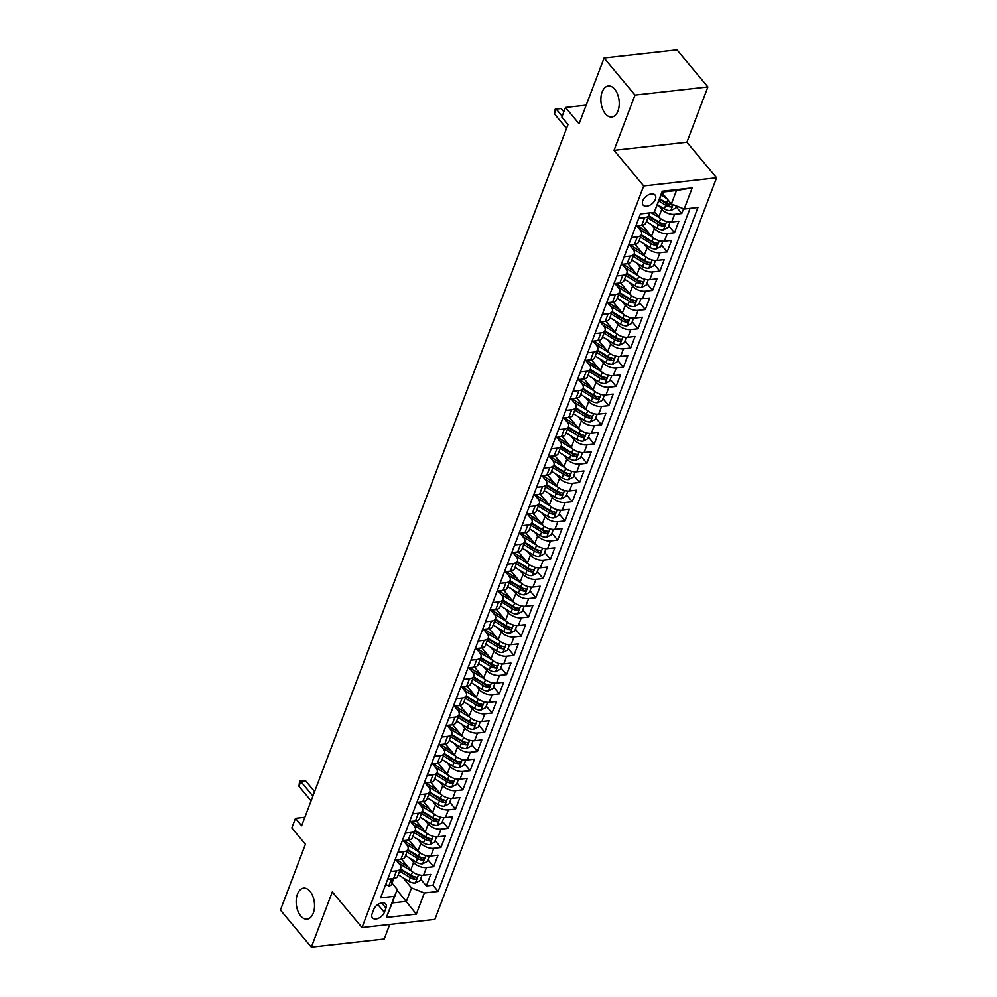 <?xml version="1.0" encoding="UTF-8"?>
<svg xmlns="http://www.w3.org/2000/svg" width="997" height="997" viewBox="0 0 997 997"><rect width="100%" height="100%" fill="white"/><g stroke="black" fill="none" stroke-linecap="round" stroke-linejoin="round"><path stroke-width="1.5" d="M605.391 113.808A15.603 9.085 83.6 0 1 601.004 96.971A15.603 9.085 83.6 0 1 608.332 86.004A15.603 9.085 83.6 0 1 614.725 89.219A15.603 9.085 83.6 0 1 619.112 106.043A15.603 9.085 83.6 0 1 611.784 117.01A15.603 9.085 83.6 0 1 605.391 113.808M300.695 915.919A15.603 9.085 83.6 0 1 296.308 899.082A15.603 9.085 83.6 0 1 303.636 888.115A15.603 9.085 83.6 0 1 310.03 891.33A15.603 9.085 83.6 0 1 314.416 908.167A15.603 9.085 83.6 0 1 307.088 919.134A15.603 9.085 83.6 0 1 300.695 915.919M642.791 200.758A7.802 4.761 140.2 0 0 643.102 205.046A7.802 4.761 140.2 0 0 649.471 205.407A7.802 4.761 140.2 0 0 655.39 199.35A7.802 4.761 140.2 0 0 655.079 195.063A7.802 4.761 140.2 0 0 648.698 194.702A7.802 4.761 140.2 0 0 642.791 200.758M707.882 86.951L676.975 49.85L604.095 57.988L635.002 95.089L614.027 150.323L643.701 185.94L716.581 177.802L686.908 142.185L707.882 86.951L635.002 95.089M643.701 185.94L361.998 927.534L434.879 919.396L716.581 177.802M361.998 927.534L332.313 891.916L311.338 947.15L384.219 939.012L389.752 924.431M311.338 947.15L280.419 910.049L305.418 844.247L291.809 827.921L295.461 818.313L301.642 825.74L568.028 124.488L561.847 117.073L565.486 107.464L579.095 123.79L604.095 57.988M401.604 859.24L410.714 870.157A9.746 5.247 20.8 0 0 423.538 875.216L430.729 874.406L426.342 885.934L420.572 879.005M410.34 858.529L413.63 862.467A9.746 5.247 20.8 0 0 426.454 867.527L433.645 866.729L427.863 859.8M433.645 866.729L438.019 855.202L430.841 855.999A9.746 5.247 20.8 0 1 418.005 850.952L408.907 840.022M416.21 820.805L425.308 831.735A9.746 5.247 20.8 0 0 438.132 836.795L445.323 835.985L440.948 847.512L435.166 840.583M423.501 801.6L432.611 812.518A9.746 5.247 20.8 0 0 445.435 817.577L452.626 816.78L448.239 828.308L442.469 821.366M430.804 782.383L439.901 793.313A9.746 5.247 20.8 0 0 452.725 798.36L459.916 797.563L455.542 809.09L449.759 802.161M438.094 763.179L447.204 774.096A9.746 5.247 20.8 0 0 460.028 779.156L467.219 778.345L462.832 789.873L457.062 782.944M445.397 743.961L454.495 754.879A9.746 5.247 20.8 0 0 467.331 759.938L474.51 759.141L470.135 770.669L464.365 763.727M452.7 724.744L461.798 735.674A9.746 5.247 20.8 0 0 474.622 740.734L481.813 739.924L477.438 751.451L471.656 744.522M459.991 705.54L469.101 716.457A9.746 5.247 20.8 0 0 481.925 721.516L489.116 720.719L484.729 732.247L478.959 725.305M467.294 686.322L476.392 697.252A9.746 5.247 20.8 0 0 489.215 702.299L496.406 701.502L492.032 713.029L486.249 706.1M474.584 667.118L483.695 678.035A9.746 5.247 20.8 0 0 496.518 683.095L503.709 682.284L499.323 693.812L493.552 686.883M481.887 647.9L490.985 658.818A9.746 5.247 20.8 0 0 503.821 663.877L511 663.08L506.626 674.608L500.855 667.666M489.191 628.683L498.288 639.613A9.746 5.247 20.8 0 0 511.112 644.673L518.303 643.863L513.929 655.39L508.146 648.461M496.481 609.479L505.591 620.396A9.746 5.247 20.8 0 0 518.415 625.455L525.606 624.658L521.219 636.186L515.449 629.244M503.784 590.261L512.882 601.191A9.746 5.247 20.8 0 0 525.706 606.238L532.897 605.441L528.522 616.969L522.74 610.039M511.087 571.044L520.185 581.974A9.746 5.247 20.8 0 0 533.009 587.034L540.2 586.224L535.813 597.751L530.043 590.822M518.378 551.84L527.475 562.757A9.746 5.247 20.8 0 0 540.312 567.816L547.49 567.019L543.116 578.547L537.346 571.605M525.681 532.622L534.778 543.552A9.746 5.247 20.8 0 0 547.602 548.599L554.793 547.802L550.419 559.329L544.636 552.4M532.971 513.418L542.081 524.335A9.746 5.247 20.8 0 0 554.905 529.395L562.096 528.584L557.709 540.112L551.939 533.183M540.274 494.2L549.372 505.118A9.746 5.247 20.8 0 0 562.196 510.177L569.387 509.38L565.012 520.908L559.23 513.978M547.577 474.983L556.675 485.913A9.746 5.247 20.8 0 0 569.499 490.973L576.69 490.163L572.315 501.69L566.533 494.761M554.868 455.779L563.966 466.696A9.746 5.247 20.8 0 0 576.802 471.755L583.98 470.958L579.606 482.486L573.836 475.544M562.171 436.561L571.269 447.491A9.746 5.247 20.8 0 0 584.092 452.538L591.283 451.741L586.909 463.269L581.126 456.339M569.461 417.357L578.572 428.274A9.746 5.247 20.8 0 0 591.395 433.334L598.586 432.524L594.2 444.051L588.429 437.122M576.764 398.139L585.862 409.057A9.746 5.247 20.8 0 0 598.686 414.116L605.877 413.319L601.503 424.847L595.72 417.905M584.068 378.922L593.165 389.852A9.746 5.247 20.8 0 0 605.989 394.912L613.18 394.102L608.806 405.629L603.023 398.7M591.358 359.718L600.456 370.635A9.746 5.247 20.8 0 0 613.292 375.695L620.47 374.897L616.096 386.425L610.326 379.483M598.661 340.5L607.759 351.43A9.746 5.247 20.8 0 0 620.583 356.477L627.774 355.68L623.399 367.208L617.617 360.278M605.952 321.296L615.062 332.213A9.746 5.247 20.8 0 0 627.886 337.273L635.077 336.463L630.69 347.99L624.92 341.061M613.255 302.079L622.352 312.996A9.746 5.247 20.8 0 0 635.176 318.055L642.367 317.258L637.993 328.786L632.21 321.844M620.558 282.861L629.655 293.791A9.746 5.247 20.8 0 0 642.479 298.851L649.67 298.041L645.296 309.569L639.513 302.639M627.848 263.657L636.946 274.574A9.746 5.247 20.8 0 0 649.782 279.634L656.973 278.836L652.586 290.364L646.816 283.422M635.151 244.439L644.249 255.369A9.746 5.247 20.8 0 0 657.073 260.416L664.264 259.619L659.889 271.147L654.107 264.217M642.442 225.222L651.552 236.152A9.746 5.247 20.8 0 0 664.376 241.212L671.567 240.402L667.18 251.929L661.41 245M654.493 211.725L658.843 216.935A9.746 5.247 20.8 0 0 671.666 221.995L678.857 221.197L674.483 232.725L668.7 225.783M631.462 237.523L637.357 236.862A9.746 5.247 -159.2 0 0 641.52 234.395A9.746 5.247 -159.2 0 0 640.286 230.045L636.821 225.883M624.159 256.74L630.054 256.079A9.746 5.247 -159.2 0 0 634.217 253.599A9.746 5.247 -159.2 0 0 632.983 249.262L629.518 245.1M616.869 275.945L622.751 275.284A9.746 5.247 -159.2 0 0 626.926 272.817A9.746 5.247 -159.2 0 0 625.692 268.48L622.215 264.305M609.566 295.162L615.461 294.501A9.746 5.247 -159.2 0 0 619.623 292.021A9.746 5.247 -159.2 0 0 618.389 287.684L614.925 283.522M602.263 314.367L608.158 313.719A9.746 5.247 -159.2 0 0 612.332 311.238A9.746 5.247 -159.2 0 0 611.099 306.902L607.622 302.739M594.972 333.584L600.867 332.923A9.746 5.247 -159.2 0 0 605.029 330.456A9.746 5.247 -159.2 0 0 603.796 326.106L600.331 321.944M587.669 352.801L593.564 352.14A9.746 5.247 -159.2 0 0 597.726 349.66A9.746 5.247 -159.2 0 0 596.493 345.323L593.028 341.161M580.379 372.006L586.261 371.345A9.746 5.247 -159.2 0 0 590.436 368.878A9.746 5.247 -159.2 0 0 589.202 364.541L585.725 360.366M573.076 391.223L578.97 390.562A9.746 5.247 -159.2 0 0 583.133 388.095A9.746 5.247 -159.2 0 0 581.899 383.745L578.434 379.583M565.773 410.428L571.667 409.779A9.746 5.247 -159.2 0 0 575.842 407.299A9.746 5.247 -159.2 0 0 574.608 402.962L571.131 398.8M558.482 429.645L564.377 428.984A9.746 5.247 -159.2 0 0 568.539 426.517A9.746 5.247 -159.2 0 0 567.305 422.167L563.841 418.005M551.179 448.862L557.074 448.201A9.746 5.247 -159.2 0 0 561.236 445.721A9.746 5.247 -159.2 0 0 560.002 441.384L556.538 437.222M543.888 468.067L549.771 467.406A9.746 5.247 -159.2 0 0 553.946 464.938A9.746 5.247 -159.2 0 0 552.712 460.602L549.235 456.439M536.585 487.284L542.48 486.623A9.746 5.247 -159.2 0 0 546.643 484.156A9.746 5.247 -159.2 0 0 545.409 479.806L541.944 475.644M529.282 506.488L535.177 505.84A9.746 5.247 -159.2 0 0 539.352 503.36A9.746 5.247 -159.2 0 0 538.106 499.023L534.641 494.861M521.992 525.706L527.887 525.045A9.746 5.247 -159.2 0 0 532.049 522.578A9.746 5.247 -159.2 0 0 530.815 518.228L527.351 514.066M514.689 544.923L520.584 544.262A9.746 5.247 -159.2 0 0 524.746 541.782A9.746 5.247 -159.2 0 0 523.512 537.445L520.048 533.283M507.398 564.128L513.281 563.479A9.746 5.247 -159.2 0 0 517.455 560.999A9.746 5.247 -159.2 0 0 516.222 556.662L512.745 552.5M500.095 583.345L505.99 582.684A9.746 5.247 -159.2 0 0 510.152 580.217A9.746 5.247 -159.2 0 0 508.919 575.867L505.454 571.705M492.792 602.562L498.687 601.901A9.746 5.247 -159.2 0 0 502.862 599.421A9.746 5.247 -159.2 0 0 501.616 595.084L498.151 590.922M485.502 621.767L491.396 621.106A9.746 5.247 -159.2 0 0 495.559 618.639A9.746 5.247 -159.2 0 0 494.325 614.302L490.848 610.127M478.199 640.984L484.093 640.323A9.746 5.247 -159.2 0 0 488.256 637.843A9.746 5.247 -159.2 0 0 487.022 633.506L483.557 629.344M470.908 660.188L476.79 659.54A9.746 5.247 -159.2 0 0 480.965 657.06A9.746 5.247 -159.2 0 0 479.731 652.723L476.254 648.561M463.605 679.406L469.5 678.745A9.746 5.247 -159.2 0 0 473.662 676.278A9.746 5.247 -159.2 0 0 472.428 671.928L468.964 667.766M456.302 698.623L462.197 697.962A9.746 5.247 -159.2 0 0 466.372 695.482A9.746 5.247 -159.2 0 0 465.125 691.145L461.661 686.983M449.011 717.828L454.906 717.167A9.746 5.247 -159.2 0 0 459.069 714.699A9.746 5.247 -159.2 0 0 457.835 710.363L454.358 706.188M441.708 737.045L447.603 736.384A9.746 5.247 -159.2 0 0 451.766 733.917A9.746 5.247 -159.2 0 0 450.532 729.567L447.067 725.405M434.418 756.249L440.3 755.601A9.746 5.247 -159.2 0 0 444.475 753.121A9.746 5.247 -159.2 0 0 443.241 748.784L439.764 744.622M427.115 775.467L433.01 774.806A9.746 5.247 -159.2 0 0 437.172 772.339A9.746 5.247 -159.2 0 0 435.938 767.989L432.474 763.827M419.812 794.684L425.707 794.023A9.746 5.247 -159.2 0 0 429.881 791.543A9.746 5.247 -159.2 0 0 428.635 787.206L425.171 783.044M412.521 813.888L418.416 813.228A9.746 5.247 -159.2 0 0 422.578 810.76A9.746 5.247 -159.2 0 0 421.345 806.423L417.868 802.261M405.218 833.106L411.113 832.445A9.746 5.247 -159.2 0 0 415.275 829.978A9.746 5.247 -159.2 0 0 414.042 825.628L410.577 821.466M397.928 852.31L403.81 851.662A9.746 5.247 -159.2 0 0 407.985 849.182A9.746 5.247 -159.2 0 0 406.751 844.845L403.274 840.683M384.368 912.342L385.964 908.117A7.552 4.611 140.2 0 0 385.665 903.955A7.552 4.611 140.2 0 0 379.483 903.606A7.552 4.611 140.2 0 0 373.75 909.476L372.155 913.701A7.552 4.611 140.2 0 0 372.454 917.863A7.552 4.611 140.2 0 0 378.636 918.2A7.552 4.611 140.2 0 0 384.368 912.342L377.863 904.541M662.008 192.77L671.342 203.961L676.452 190.514L662.27 192.097L654.219 212.361L640.435 213.894L380.617 897.861L394.413 896.315L397.342 889.498L392.008 883.105M654.219 212.361L662.245 191.225L692.192 187.885L684.166 209.021L697.95 207.476L438.144 891.443L424.348 892.976L416.322 914.112L386.387 917.452L394.413 896.315M658.481 205.307L661.771 209.258L658.843 216.935M651.178 224.524L654.468 228.463L651.552 236.152M643.875 243.729L647.165 247.68L644.249 255.369M636.585 262.946L639.875 266.897L636.946 274.574M629.281 282.151L632.572 286.102L629.655 293.791M621.991 301.368L625.281 305.319L622.352 312.996M614.688 320.585L617.978 324.524L615.062 332.213M607.385 339.79L610.675 343.741L607.759 351.43M600.094 359.007L603.384 362.958L600.456 370.635M592.791 378.212L596.081 382.163L593.165 389.852M585.501 397.429L588.791 401.38L585.862 409.057M578.198 416.646L581.488 420.584L578.572 428.274M570.895 435.851L574.185 439.802L571.269 447.491M563.604 455.068L566.894 459.019L563.966 466.696M556.301 474.273L559.591 478.224L556.675 485.913M549.011 493.49L552.288 497.441L549.372 505.118M541.707 512.707L544.998 516.645L542.081 524.335M534.404 531.912L537.695 535.863L534.778 543.552M527.114 551.129L530.404 555.08L527.475 562.757M519.811 570.346L523.101 574.284L520.185 581.974M512.52 589.551L515.798 593.502L512.882 601.191M505.217 608.768L508.507 612.719L505.591 620.396M497.914 627.973L501.204 631.924L498.288 639.613M490.624 647.19L493.914 651.141L490.985 658.818M483.321 666.407L486.611 670.345L483.695 678.035M476.03 685.612L479.308 689.563L476.392 697.252M468.727 704.829L472.017 708.78L469.101 716.457M461.424 724.034L464.714 727.984L461.798 735.674M454.134 743.251L457.424 747.202L454.495 754.879M446.83 762.468L450.121 766.406L447.204 774.096M439.527 781.673L442.818 785.624L439.901 793.313M432.237 800.89L435.527 804.841L432.611 812.518M424.934 820.095L428.224 824.045L425.308 831.735M417.643 839.312L420.933 843.263L418.005 850.952M390.625 871.528L396.519 870.867A9.746 5.247 20.8 0 0 400.682 868.399A9.746 5.247 20.8 0 0 399.448 864.05L395.983 859.888M426.342 885.934L432.947 885.199L690.061 208.361M661.771 209.258A9.746 5.247 -159.2 0 0 674.595 214.305L681.786 213.508L683.581 208.784M674.483 232.725L667.292 233.522A9.746 5.247 -159.2 0 1 654.468 228.463M667.18 251.929L659.989 252.74A9.746 5.247 -159.2 0 1 647.165 247.68M659.889 271.147L652.699 271.944A9.746 5.247 -159.2 0 1 639.875 266.897M652.586 290.364L645.395 291.161A9.746 5.247 -159.2 0 1 632.572 286.102M645.296 309.569L638.105 310.366A9.746 5.247 -159.2 0 1 625.281 305.319M637.993 328.786L630.802 329.583A9.746 5.247 -159.2 0 1 617.978 324.524M630.69 347.99L623.499 348.8A9.746 5.247 -159.2 0 1 610.675 343.741M623.399 367.208L616.208 368.005A9.746 5.247 -159.2 0 1 603.384 362.958M616.096 386.425L608.905 387.222A9.746 5.247 -159.2 0 1 596.081 382.163M608.806 405.629L601.615 406.44A9.746 5.247 -159.2 0 1 588.791 401.38M601.503 424.847L594.312 425.644A9.746 5.247 -159.2 0 1 581.488 420.584M594.2 444.051L587.009 444.861A9.746 5.247 -159.2 0 1 574.185 439.802M586.909 463.269L579.718 464.066A9.746 5.247 -159.2 0 1 566.894 459.019M579.606 482.486L572.415 483.283A9.746 5.247 -159.2 0 1 559.591 478.224M572.315 501.69L565.125 502.5A9.746 5.247 -159.2 0 1 552.288 497.441M565.012 520.908L557.822 521.705A9.746 5.247 -159.2 0 1 544.998 516.645M557.709 540.112L550.518 540.922A9.746 5.247 -159.2 0 1 537.695 535.863M550.419 559.329L543.228 560.127A9.746 5.247 -159.2 0 1 530.404 555.08M543.116 578.547L535.925 579.344A9.746 5.247 -159.2 0 1 523.101 574.284M535.813 597.751L528.634 598.561A9.746 5.247 -159.2 0 1 515.798 593.502M528.522 616.969L521.331 617.766A9.746 5.247 -159.2 0 1 508.507 612.719M521.219 636.186L514.028 636.983A9.746 5.247 -159.2 0 1 501.204 631.924M513.929 655.39L506.738 656.2A9.746 5.247 -159.2 0 1 493.914 651.141M506.626 674.608L499.435 675.405A9.746 5.247 -159.2 0 1 486.611 670.345M499.323 693.812L492.144 694.622A9.746 5.247 -159.2 0 1 479.308 689.563M492.032 713.029L484.841 713.827A9.746 5.247 -159.2 0 1 472.017 708.78M484.729 732.247L477.538 733.044A9.746 5.247 -159.2 0 1 464.714 727.984M477.438 751.451L470.248 752.261A9.746 5.247 -159.2 0 1 457.424 747.202M470.135 770.669L462.944 771.466A9.746 5.247 -159.2 0 1 450.121 766.406M462.832 789.873L455.654 790.683A9.746 5.247 -159.2 0 1 442.818 785.624M455.542 809.09L448.351 809.888A9.746 5.247 -159.2 0 1 435.527 804.841M448.239 828.308L441.048 829.105A9.746 5.247 -159.2 0 1 428.224 824.045M440.948 847.512L433.757 848.322A9.746 5.247 -159.2 0 1 420.933 843.263M387.708 879.217L393.591 878.556A9.746 5.247 20.8 0 0 397.766 876.076L400.682 868.399M394.999 860L400.894 859.339A9.746 5.247 20.8 0 0 405.069 856.872L407.985 849.182M402.302 840.795L408.197 840.135A9.746 5.247 20.8 0 0 412.359 837.654L415.275 829.978M409.593 821.578L415.487 820.917A9.746 5.247 20.8 0 0 419.662 818.45L422.578 810.76M416.896 802.361L422.79 801.713A9.746 5.247 20.8 0 0 426.953 799.233L429.881 791.543M424.199 783.156L430.081 782.495A9.746 5.247 20.8 0 0 434.256 780.015L437.172 772.339M431.489 763.939L437.384 763.278A9.746 5.247 20.8 0 0 441.559 760.811L444.475 753.121M438.792 744.722L444.687 744.074A9.746 5.247 20.8 0 0 448.849 741.594L451.766 733.917M446.083 725.517L451.977 724.856A9.746 5.247 20.8 0 0 456.152 722.389L459.069 714.699M453.386 706.3L459.281 705.639A9.746 5.247 20.8 0 0 463.443 703.172L466.372 695.482M460.689 687.095L466.584 686.434A9.746 5.247 20.8 0 0 470.746 683.954L473.662 676.278M467.979 667.878L473.874 667.217A9.746 5.247 20.8 0 0 478.049 664.75L480.965 657.06M475.282 648.661L481.177 648.013A9.746 5.247 20.8 0 0 485.34 645.533L488.256 637.843M482.585 629.456L488.468 628.795A9.746 5.247 20.8 0 0 492.643 626.328L495.559 618.639M489.876 610.239L495.771 609.578A9.746 5.247 20.8 0 0 499.933 607.111L502.862 599.421M497.179 591.034L503.074 590.374A9.746 5.247 20.8 0 0 507.236 587.894L510.152 580.217M504.47 571.817L510.364 571.156A9.746 5.247 20.8 0 0 514.539 568.689L517.455 560.999M511.773 552.6L517.667 551.952A9.746 5.247 20.8 0 0 521.83 549.472L524.746 541.782M519.076 533.395L524.958 532.734A9.746 5.247 20.8 0 0 529.133 530.254L532.049 522.578M526.366 514.178L532.261 513.517A9.746 5.247 20.8 0 0 536.423 511.05L539.352 503.36M533.669 494.961L539.564 494.313A9.746 5.247 20.8 0 0 543.726 491.833L546.643 484.156M540.96 475.756L546.855 475.095A9.746 5.247 20.8 0 0 551.029 472.628L553.946 464.938M548.263 456.539L554.158 455.891A9.746 5.247 20.8 0 0 558.32 453.411L561.236 445.721M555.566 437.334L561.448 436.674A9.746 5.247 20.8 0 0 565.623 434.193L568.539 426.517M562.856 418.117L568.751 417.456A9.746 5.247 20.8 0 0 572.914 414.989L575.842 407.299M570.159 398.9L576.054 398.252A9.746 5.247 20.8 0 0 580.217 395.772L583.133 388.095M577.45 379.695L583.345 379.034A9.746 5.247 20.8 0 0 587.52 376.567L590.436 368.878M584.753 360.478L590.648 359.817A9.746 5.247 20.8 0 0 594.81 357.35L597.726 349.66M592.056 341.273L597.938 340.613A9.746 5.247 20.8 0 0 602.113 338.133L605.029 330.456M599.347 322.056L605.241 321.395A9.746 5.247 20.8 0 0 609.404 318.928L612.332 311.238M606.65 302.839L612.544 302.191A9.746 5.247 20.8 0 0 616.707 299.711L619.623 292.021M613.94 283.634L619.835 282.974A9.746 5.247 20.8 0 0 624.01 280.506L626.926 272.817M621.243 264.417L627.138 263.756A9.746 5.247 20.8 0 0 631.3 261.289L634.217 253.599M628.546 245.212L634.428 244.552A9.746 5.247 20.8 0 0 638.603 242.072L641.52 234.395M635.837 225.995L641.732 225.334A9.746 5.247 20.8 0 0 645.894 222.867L648.823 215.178A9.746 5.247 -159.2 0 1 644.648 217.658L638.753 218.306M397.342 889.498L392.232 902.946L406.415 901.363L411.524 887.916L424.348 892.976M397.093 890.171L416.322 914.112M403.037 877.734L411.524 887.916M586.174 105.159L565.486 107.464M304.858 817.266L295.461 818.313M432.947 885.199L438.144 891.443M681.786 213.508L676.003 206.578M684.166 209.021L671.342 203.961M648.81 212.959A9.746 5.247 -159.2 0 1 648.823 215.178M392.232 902.946L386.387 917.452M662.245 191.225L662.27 192.097M692.192 187.885L676.452 190.514M614.027 150.323L686.908 142.185M385.702 884.489L388.88 885.959A6.456 3.477 20.8 0 0 391.547 884.327L392.93 880.675A6.456 3.477 20.8 0 0 393.03 879.628L392.992 879.366M314.603 791.618L305.718 780.963L300.795 781.511L312.921 796.055M298.975 786.309L299.387 782.782L300.122 780.863L300.795 781.511L298.975 786.309L311.089 800.865M393.74 878.544A6.456 3.477 -159.2 0 1 392.469 879.653L391.597 881.959A6.456 3.477 20.8 0 0 392.93 880.675M391.023 881.884L390.961 881.198M300.122 780.863L305.718 780.963M407.91 866.792L400.981 862.517A15.478 8.325 -159.2 0 1 397.342 859.738M411.823 871.303L399.411 863.639A18.644 10.032 -159.2 0 1 398.75 863.228M421.993 875.279L419.949 880.65L415.275 883.006A6.456 3.477 -159.2 0 1 408.907 881.36L398.252 874.78M399.647 871.141L410.29 877.709A6.456 3.477 20.8 0 0 415.039 879.342C417.045 878.644 417.332 877.883 415.911 877.036A6.456 3.477 -159.2 0 1 411.163 875.403L400.52 868.836M415.039 879.342L413.257 877.21A3.29 1.77 -159.2 0 1 411.861 876.587L400.283 869.446M416.709 877.397L415.911 877.036M415.201 847.587L408.272 843.312A15.478 8.325 -159.2 0 1 404.632 840.533M419.126 852.086L406.714 844.434A18.644 10.032 -159.2 0 1 406.053 844.01M429.283 856.062L427.239 861.433L422.578 863.801A6.456 3.477 -159.2 0 1 416.21 862.143L405.555 855.576M406.938 851.924L417.593 858.492A6.456 3.477 20.8 0 0 422.329 860.124C424.348 859.439 424.635 858.666 423.202 857.819A6.456 3.477 -159.2 0 1 418.466 856.186L407.823 849.618M422.329 860.124L420.547 857.993A3.29 1.77 -159.2 0 1 419.151 857.37L407.586 850.229M424.012 858.18L423.202 857.819M422.504 828.37L415.575 824.095A15.478 8.325 -159.2 0 1 411.935 821.316M426.429 832.881L414.004 825.217A18.644 10.032 -159.2 0 1 413.356 824.806M436.586 836.844L434.542 842.228L429.869 844.584A6.456 3.477 -159.2 0 1 423.501 842.926L412.858 836.358M414.241 832.707L424.884 839.275A6.456 3.477 20.8 0 0 429.632 840.92C431.639 840.222 431.938 839.462 430.505 838.614A6.456 3.477 -159.2 0 1 425.769 836.969L415.113 830.401M429.632 840.92L427.85 838.789A3.29 1.77 -159.2 0 1 426.454 838.153L414.877 831.024M431.302 838.963L430.505 838.614M429.807 809.153L422.865 804.878A15.478 8.325 -159.2 0 1 419.238 802.099M433.72 813.664L421.307 806A18.644 10.032 -159.2 0 1 420.647 805.588M443.877 817.64L441.845 823.011L437.172 825.379A6.456 3.477 -159.2 0 1 430.804 823.721L420.148 817.154M421.544 813.502L432.187 820.07A6.456 3.477 20.8 0 0 436.923 821.702C438.942 821.017 439.228 820.244 437.808 819.397A6.456 3.477 -159.2 0 1 433.059 817.764L422.416 811.197M436.923 821.702L435.153 819.571A3.29 1.77 -159.2 0 1 433.757 818.948L422.18 811.807M438.605 819.758L437.808 819.397M437.097 789.948L430.168 785.673A15.478 8.325 -159.2 0 1 426.529 782.894M441.023 794.447L428.598 786.795A18.644 10.032 -159.2 0 1 427.95 786.371M451.18 798.423L449.136 803.806L444.463 806.162A6.456 3.477 -159.2 0 1 438.094 804.504L427.451 797.936M428.835 794.285L439.49 800.853A6.456 3.477 20.8 0 0 444.226 802.498C446.232 801.8 446.531 801.027 445.098 800.192A6.456 3.477 -159.2 0 1 440.362 798.547L429.707 791.979M444.226 802.498L442.444 800.354A3.29 1.77 -159.2 0 1 441.048 799.731L429.483 792.59M445.908 800.541L445.098 800.192M444.4 770.731L437.471 766.456A15.478 8.325 -159.2 0 1 433.832 763.677M448.314 775.242L435.901 767.578A18.644 10.032 -159.2 0 1 435.24 767.167M458.483 779.218L456.439 784.589L451.766 786.945A6.456 3.477 -159.2 0 1 445.397 785.287L434.742 778.719M436.138 775.068L446.781 781.648A6.456 3.477 20.8 0 0 451.529 783.281C453.535 782.583 453.822 781.822 452.401 780.975A6.456 3.477 -159.2 0 1 447.665 779.342L437.01 772.775M451.529 783.281L449.747 781.149A3.29 1.77 -159.2 0 1 448.351 780.526L436.773 773.385M453.199 781.336L452.401 780.975M451.703 751.526L444.762 747.239A15.478 8.325 -159.2 0 1 441.123 744.472M455.617 756.025L443.204 748.361A18.644 10.032 -159.2 0 1 442.543 747.949M465.773 760.001L463.73 765.372L459.069 767.74A6.456 3.477 -159.2 0 1 452.7 766.082L442.045 759.515M443.428 755.863L454.084 762.431A6.456 3.477 20.8 0 0 458.819 764.063C460.838 763.378 461.125 762.605 459.692 761.758A6.456 3.477 -159.2 0 1 454.956 760.125L444.313 753.558M458.819 764.063L457.037 761.932A3.29 1.77 -159.2 0 1 455.641 761.309L444.076 754.168M460.502 762.119L459.692 761.758M458.994 732.309L452.065 728.034A15.478 8.325 -159.2 0 1 448.426 725.255M462.92 736.808L450.494 729.156A18.644 10.032 -159.2 0 1 449.846 728.745M473.077 740.783L471.033 746.167L466.359 748.523A6.456 3.477 -159.2 0 1 459.991 746.865L449.348 740.297M450.731 736.646L461.374 743.214A6.456 3.477 20.8 0 0 466.122 744.859C468.129 744.161 468.428 743.388 466.995 742.553A6.456 3.477 -159.2 0 1 462.259 740.908L451.604 734.34M466.122 744.859L464.34 742.715A3.29 1.77 -159.2 0 1 462.944 742.092L451.379 734.963M467.792 742.902L466.995 742.553M466.297 713.092L459.368 708.817A15.478 8.325 -159.2 0 1 455.729 706.038M470.21 717.603L457.797 709.939A18.644 10.032 -159.2 0 1 457.137 709.528M480.367 721.579L478.336 726.95L473.662 729.318A6.456 3.477 -159.2 0 1 467.294 727.66L456.638 721.093M458.034 717.441L468.677 724.009A6.456 3.477 20.8 0 0 473.413 725.642C475.432 724.956 475.719 724.183 474.298 723.336A6.456 3.477 -159.2 0 1 469.55 721.703L458.907 715.136M473.413 725.642L471.643 723.51A3.29 1.77 -159.2 0 1 470.248 722.887L458.67 715.746M475.095 723.697L474.298 723.336M473.587 693.887L466.658 689.612A15.478 8.325 -159.2 0 1 463.019 686.833M477.513 698.386L465.088 690.734A18.644 10.032 -159.2 0 1 464.44 690.31M487.67 702.362L485.626 707.745L480.965 710.101A6.456 3.477 -159.2 0 1 474.584 708.443L463.941 701.876M465.325 698.224L475.98 704.792A6.456 3.477 20.8 0 0 480.716 706.437C482.722 705.739 483.022 704.966 481.588 704.131A6.456 3.477 -159.2 0 1 476.853 702.486L466.197 695.918M480.716 706.437L478.934 704.293A3.29 1.77 -159.2 0 1 477.538 703.67L465.973 696.529M482.398 704.48L481.588 704.131M480.89 674.67L473.961 670.395A15.478 8.325 -159.2 0 1 470.322 667.616M484.804 679.181L472.391 671.517A18.644 10.032 -159.2 0 1 471.743 671.106M494.973 683.157L492.929 688.528L488.256 690.884A6.456 3.477 -159.2 0 1 481.887 689.226L471.232 682.658M472.628 679.007L483.271 685.587A6.456 3.477 20.8 0 0 488.019 687.22C490.026 686.522 490.312 685.762 488.891 684.914A6.456 3.477 -159.2 0 1 484.156 683.281L473.5 676.701M488.019 687.22L486.237 685.089A3.29 1.77 -159.2 0 1 484.841 684.453L473.263 677.324M489.689 685.275L488.891 684.914M488.194 655.453L481.252 651.178A15.478 8.325 -159.2 0 1 477.613 648.399M492.107 659.964L479.694 652.3A18.644 10.032 -159.2 0 1 479.034 651.888M502.264 663.94L500.22 669.311L495.559 671.679A6.456 3.477 -159.2 0 1 489.191 670.021L478.535 663.454M479.918 659.802L490.574 666.37A6.456 3.477 20.8 0 0 495.31 668.002C497.329 667.317 497.615 666.544 496.182 665.697A6.456 3.477 -159.2 0 1 491.446 664.064L480.803 657.497M495.31 668.002L493.527 665.871A3.29 1.77 -159.2 0 1 492.144 665.248L480.566 658.107M496.992 666.058L496.182 665.697M495.484 636.248L488.555 631.973A15.478 8.325 -159.2 0 1 484.916 629.194M499.41 640.747L486.985 633.095A18.644 10.032 -159.2 0 1 486.337 632.671M509.567 644.723L507.523 650.106L502.849 652.462A6.456 3.477 -159.2 0 1 496.481 650.804L485.838 644.236M487.221 640.585L497.864 647.153A6.456 3.477 20.8 0 0 502.613 648.798C504.619 648.1 504.918 647.327 503.485 646.492A6.456 3.477 -159.2 0 1 498.749 644.847L488.094 638.279M502.613 648.798L500.83 646.654A3.29 1.77 -159.2 0 1 499.435 646.031L487.869 638.903M504.283 646.841L503.485 646.492M502.787 617.031L495.858 612.756A15.478 8.325 -159.2 0 1 492.219 609.977M506.7 621.542L494.288 613.878A18.644 10.032 -159.2 0 1 493.627 613.467M516.857 625.518L514.826 630.889L510.152 633.245A6.456 3.477 -159.2 0 1 503.784 631.6L493.129 625.032M494.524 621.38L505.167 627.948A6.456 3.477 20.8 0 0 509.903 629.581C511.922 628.883 512.209 628.122 510.788 627.275A6.456 3.477 -159.2 0 1 506.04 625.642L495.397 619.075M509.903 629.581L508.134 627.449A3.29 1.77 -159.2 0 1 506.738 626.826L495.16 619.685M511.586 627.636L510.788 627.275M510.078 597.826L503.149 593.551A15.478 8.325 -159.2 0 1 499.509 590.772M514.003 602.325L501.578 594.673A18.644 10.032 -159.2 0 1 500.93 594.249M524.16 606.301L522.116 611.672L517.455 614.04A6.456 3.477 -159.2 0 1 511.075 612.382L500.432 605.815M501.815 602.163L512.47 608.731A6.456 3.477 20.8 0 0 517.206 610.376C519.213 609.678 519.512 608.905 518.079 608.07A6.456 3.477 -159.2 0 1 513.343 606.425L502.687 599.858M517.206 610.376L515.424 608.232A3.29 1.77 -159.2 0 1 514.028 607.609L502.463 600.468M518.889 608.419L518.079 608.07M517.381 578.609L510.452 574.334A15.478 8.325 -159.2 0 1 506.812 571.555M521.306 583.12L508.881 575.456A18.644 10.032 -159.2 0 1 508.233 575.045M531.463 587.096L529.419 592.467L524.746 594.823A6.456 3.477 -159.2 0 1 518.378 593.165L507.735 586.597M509.118 582.946L519.761 589.514A6.456 3.477 20.8 0 0 524.509 591.159C526.516 590.461 526.802 589.701 525.382 588.853A6.456 3.477 -159.2 0 1 520.646 587.208L509.99 580.64M524.509 591.159L522.727 589.028A3.29 1.77 -159.2 0 1 521.331 588.392L509.754 581.263M526.179 589.215L525.382 588.853M524.684 559.392L517.742 555.117A15.478 8.325 -159.2 0 1 514.103 552.338M528.597 563.903L516.184 556.239A18.644 10.032 -159.2 0 1 515.524 555.827M538.754 567.879L536.71 573.25L532.049 575.618A6.456 3.477 -159.2 0 1 525.681 573.96L515.025 567.393M516.409 563.741L527.064 570.309A6.456 3.477 20.8 0 0 531.8 571.942C533.819 571.256 534.105 570.483 532.685 569.636A6.456 3.477 -159.2 0 1 527.936 568.003L517.293 561.436M531.8 571.942L530.018 569.81A3.29 1.77 -159.2 0 1 528.634 569.187L517.057 562.046M533.482 569.997L532.685 569.636M531.974 540.187L525.045 535.912A15.478 8.325 -159.2 0 1 521.406 533.133M535.9 544.686L523.475 537.034A18.644 10.032 -159.2 0 1 522.827 536.61M546.057 548.662L544.013 554.045L539.34 556.401A6.456 3.477 -159.2 0 1 532.971 554.743L522.328 548.176M523.712 544.524L534.355 551.092A6.456 3.477 20.8 0 0 539.103 552.737C541.109 552.039 541.408 551.266 539.975 550.431A6.456 3.477 -159.2 0 1 535.239 548.786L524.584 542.218M539.103 552.737L537.321 550.593A3.29 1.77 -159.2 0 1 535.925 549.97L524.36 542.829M540.773 550.78L539.975 550.431M539.277 520.97L532.348 516.695A15.478 8.325 -159.2 0 1 528.709 513.916M543.191 525.481L530.778 517.817A18.644 10.032 -159.2 0 1 530.117 517.406M553.36 529.457L551.316 534.828L546.643 537.184A6.456 3.477 -159.2 0 1 540.274 535.539L529.619 528.958M531.015 525.319L541.658 531.887A6.456 3.477 20.8 0 0 546.393 533.52C548.412 532.822 548.699 532.062 547.278 531.214A6.456 3.477 -159.2 0 1 542.53 529.581L531.887 523.014M546.393 533.52L544.624 531.389A3.29 1.77 -159.2 0 1 543.228 530.765L531.65 523.624M548.076 531.575L547.278 531.214M546.568 501.765L539.639 497.491A15.478 8.325 -159.2 0 1 536 494.711M550.494 506.264L538.068 498.612A18.644 10.032 -159.2 0 1 537.42 498.188M560.65 510.24L558.607 515.611L553.946 517.979A6.456 3.477 -159.2 0 1 547.565 516.321L536.922 509.754M538.305 506.102L548.961 512.67A6.456 3.477 20.8 0 0 553.696 514.302C555.703 513.617 556.002 512.844 554.569 511.997A6.456 3.477 -159.2 0 1 549.833 510.364L539.178 503.797M553.696 514.302L551.914 512.171A3.29 1.77 -159.2 0 1 550.518 511.548L538.953 504.407M555.379 512.358L554.569 511.997M553.871 482.548L546.942 478.273A15.478 8.325 -159.2 0 1 543.303 475.494M557.797 487.059L545.371 479.395A18.644 10.032 -159.2 0 1 544.723 478.984M567.954 491.023L565.91 496.406L561.236 498.762A6.456 3.477 -159.2 0 1 554.868 497.104L544.225 490.536M545.608 486.885L556.251 493.453A6.456 3.477 20.8 0 0 560.999 495.098C563.006 494.4 563.293 493.64 561.872 492.792A6.456 3.477 -159.2 0 1 557.136 491.147L546.481 484.579M560.999 495.098L559.217 492.967A3.29 1.77 -159.2 0 1 557.822 492.331L546.244 485.203M562.669 493.141L561.872 492.792M561.174 463.331L554.232 459.056A15.478 8.325 -159.2 0 1 550.606 456.277M565.087 467.842L552.674 460.178A18.644 10.032 -159.2 0 1 552.014 459.767M575.244 471.818L573.2 477.189L568.539 479.557A6.456 3.477 -159.2 0 1 562.171 477.899L551.515 471.332M552.899 467.68L563.554 474.248A6.456 3.477 20.8 0 0 568.29 475.881C570.309 475.195 570.596 474.422 569.175 473.575A6.456 3.477 -159.2 0 1 564.427 471.942L553.784 465.375M568.29 475.881L566.508 473.749A3.29 1.77 -159.2 0 1 565.125 473.126L553.547 465.985M569.972 473.936L569.175 473.575M568.464 444.126L561.535 439.851A15.478 8.325 -159.2 0 1 557.896 437.072M572.39 448.625L559.965 440.973A18.644 10.032 -159.2 0 1 559.317 440.549M582.547 452.601L580.503 457.984L575.83 460.34A6.456 3.477 -159.2 0 1 569.461 458.682L558.818 452.115M560.202 448.463L570.845 455.031A6.456 3.477 20.8 0 0 575.593 456.676C577.599 455.978 577.899 455.205 576.465 454.37A6.456 3.477 -159.2 0 1 571.73 452.725L561.074 446.158M575.593 456.676L573.811 454.532A3.29 1.77 -159.2 0 1 572.415 453.909L560.85 446.768M577.275 454.719L576.465 454.37M575.768 424.909L568.838 420.634A15.478 8.325 -159.2 0 1 565.199 417.855M579.681 429.42L567.268 421.756A18.644 10.032 -159.2 0 1 566.608 421.345M589.85 433.396L587.806 438.767L583.133 441.123A6.456 3.477 -159.2 0 1 576.764 439.465L566.109 432.897M567.505 429.246L578.148 435.826A6.456 3.477 20.8 0 0 582.884 437.459C584.903 436.761 585.189 436.001 583.768 435.153A6.456 3.477 -159.2 0 1 579.02 433.521L568.377 426.94M582.884 437.459L581.114 435.328A3.29 1.77 -159.2 0 1 579.718 434.704L568.14 427.563M584.566 435.515L583.768 435.153M583.058 405.704L576.129 401.417A15.478 8.325 -159.2 0 1 572.49 398.65M586.984 410.203L574.571 402.539A18.644 10.032 -159.2 0 1 573.911 402.127M597.141 414.179L595.097 419.55L590.436 421.918A6.456 3.477 -159.2 0 1 584.055 420.26L573.412 413.693M574.795 410.041L585.451 416.609A6.456 3.477 20.8 0 0 590.187 418.242C592.193 417.556 592.492 416.783 591.059 415.936A6.456 3.477 -159.2 0 1 586.323 414.303L575.668 407.736M590.187 418.242L588.404 416.11A3.29 1.77 -159.2 0 1 587.009 415.487L575.443 408.346M591.869 416.297L591.059 415.936M590.361 386.487L583.432 382.212A15.478 8.325 -159.2 0 1 579.793 379.433M594.287 390.986L581.862 383.334A18.644 10.032 -159.2 0 1 581.214 382.923M604.444 394.962L602.4 400.345L597.726 402.701A6.456 3.477 -159.2 0 1 591.358 401.043L580.715 394.476M582.098 390.824L592.741 397.392A6.456 3.477 20.8 0 0 597.49 399.037C599.496 398.339 599.795 397.566 598.362 396.731A6.456 3.477 -159.2 0 1 593.626 395.086L582.971 388.518M597.49 399.037L595.707 396.893A3.29 1.77 -159.2 0 1 594.312 396.27L582.734 389.142M599.16 397.08L598.362 396.731M597.664 367.27L590.723 362.995A15.478 8.325 -159.2 0 1 587.096 360.216M601.577 371.781L589.165 364.117A18.644 10.032 -159.2 0 1 588.504 363.706M611.734 375.757L609.69 381.128L605.029 383.496A6.456 3.477 -159.2 0 1 598.661 381.839L588.006 375.271M589.389 371.619L600.044 378.187A6.456 3.477 20.8 0 0 604.78 379.82C606.799 379.134 607.086 378.362 605.665 377.514A6.456 3.477 -159.2 0 1 600.917 375.881L590.274 369.314M604.78 379.82L602.998 377.689A3.29 1.77 -159.2 0 1 601.615 377.065L590.037 369.924M606.463 377.875L605.665 377.514M604.955 348.065L598.026 343.791A15.478 8.325 -159.2 0 1 594.386 341.011M608.88 352.564L596.455 344.912A18.644 10.032 -159.2 0 1 595.807 344.488M619.037 356.54L616.993 361.923L612.32 364.279A6.456 3.477 -159.2 0 1 605.952 362.621L595.309 356.054M596.692 352.402L607.347 358.97A6.456 3.477 20.8 0 0 612.083 360.615C614.09 359.917 614.389 359.144 612.956 358.309A6.456 3.477 -159.2 0 1 608.22 356.664L597.564 350.097M612.083 360.615L610.301 358.471A3.29 1.77 -159.2 0 1 608.905 357.848L597.34 350.707M613.766 358.658L612.956 358.309M612.258 328.848L605.329 324.573A15.478 8.325 -159.2 0 1 601.69 321.794M616.171 333.359L603.758 325.695A18.644 10.032 -159.2 0 1 603.098 325.284M626.34 337.335L624.296 342.706L619.623 345.062A6.456 3.477 -159.2 0 1 613.255 343.404L602.599 336.836M603.995 333.185L614.638 339.753A6.456 3.477 20.8 0 0 619.374 341.398C621.393 340.7 621.679 339.94 620.259 339.092A6.456 3.477 -159.2 0 1 615.51 337.46L604.867 330.879M619.374 341.398L617.604 339.267A3.29 1.77 -159.2 0 1 616.208 338.631L604.631 331.502M621.056 339.454L620.259 339.092M619.548 309.631L612.619 305.356A15.478 8.325 -159.2 0 1 608.98 302.577M623.474 314.142L611.061 306.478A18.644 10.032 -159.2 0 1 610.401 306.067M633.631 318.118L631.587 323.489L626.926 325.857A6.456 3.477 -159.2 0 1 620.545 324.199L609.902 317.632M611.286 313.98L621.941 320.548A6.456 3.477 20.8 0 0 626.677 322.181C628.696 321.495 628.982 320.722 627.549 319.875A6.456 3.477 -159.2 0 1 622.813 318.242L612.158 311.675M626.677 322.181L624.895 320.049A3.29 1.77 -159.2 0 1 623.499 319.426L611.934 312.285M628.359 320.236L627.549 319.875M626.851 290.426L619.922 286.151A15.478 8.325 -159.2 0 1 616.283 283.372M630.777 294.925L618.352 287.273A18.644 10.032 -159.2 0 1 617.704 286.849M640.934 298.901L638.89 304.284L634.217 306.64A6.456 3.477 -159.2 0 1 627.848 304.982L617.205 298.415M618.589 294.763L629.232 301.331A6.456 3.477 20.8 0 0 633.98 302.976C635.986 302.278 636.285 301.505 634.852 300.67A6.456 3.477 -159.2 0 1 630.116 299.025L619.461 292.457M633.98 302.976L632.198 300.832A3.29 1.77 -159.2 0 1 630.802 300.209L619.224 293.068M635.65 301.019L634.852 300.67M634.154 271.209L627.213 266.934A15.478 8.325 -159.2 0 1 623.586 264.155M638.068 275.72L625.655 268.056A18.644 10.032 -159.2 0 1 624.994 267.645M648.224 279.696L646.181 285.067L641.52 287.423A6.456 3.477 -159.2 0 1 635.151 285.778L624.496 279.21M625.879 275.558L636.535 282.126A6.456 3.477 20.8 0 0 641.27 283.759C643.289 283.061 643.576 282.301 642.155 281.453A6.456 3.477 -159.2 0 1 637.407 279.821L626.764 273.253M641.27 283.759L639.501 281.628A3.29 1.77 -159.2 0 1 638.105 281.004L626.527 273.863M642.953 281.815L642.155 281.453M641.445 252.004L634.516 247.73A15.478 8.325 -159.2 0 1 630.877 244.95M645.371 256.503L632.945 248.851A18.644 10.032 -159.2 0 1 632.297 248.427M655.528 260.479L653.484 265.85L648.81 268.218A6.456 3.477 -159.2 0 1 642.442 266.56L631.799 259.993M633.182 256.341L643.838 262.909A6.456 3.477 20.8 0 0 648.573 264.554C650.58 263.856 650.879 263.083 649.446 262.248A6.456 3.477 -159.2 0 1 644.71 260.603L634.055 254.036M648.573 264.554L646.791 262.41A3.29 1.77 -159.2 0 1 645.395 261.787L633.83 254.646M650.256 262.597L649.446 262.248M648.748 232.787L641.819 228.512A15.478 8.325 -159.2 0 1 638.18 225.733M652.661 237.298L640.248 229.634A18.644 10.032 -159.2 0 1 639.588 229.223M662.831 241.274L660.787 246.645L656.113 249.001A6.456 3.477 -159.2 0 1 649.745 247.343L639.089 240.775M640.485 237.124L651.128 243.692A6.456 3.477 20.8 0 0 655.864 245.337C657.883 244.639 658.17 243.879 656.749 243.031A6.456 3.477 -159.2 0 1 652.001 241.386L641.358 234.818M655.864 245.337L654.094 243.206A3.29 1.77 -159.2 0 1 652.699 242.57L641.121 235.442M657.546 243.393L656.749 243.031M656.038 213.57L654.094 212.373M659.964 218.081L651.228 212.697M670.121 222.057L668.077 227.428L663.416 229.796A6.456 3.477 -159.2 0 1 657.035 228.139L646.392 221.571M647.776 217.919L658.431 224.487A6.456 3.477 20.8 0 0 663.167 226.12C665.186 225.434 665.473 224.661 664.039 223.814A6.456 3.477 -159.2 0 1 659.304 222.181L648.661 215.614M663.167 226.12L661.385 223.989A3.29 1.77 -159.2 0 1 659.989 223.365L648.424 216.224M664.849 224.175L664.039 223.814M644.212 213.47L644.311 213.52A6.456 3.477 20.8 0 0 645.059 213.383M563.853 111.776L561.149 108.536L556.226 109.084L562.171 116.213M554.407 113.882L554.818 110.343L555.553 108.424L556.226 109.084L554.407 113.882L566.52 128.426M555.553 108.424L561.149 108.536M663.341 194.365L661.771 193.393M666.918 198.652L661.123 195.088M676.265 205.905L675.38 208.223L670.707 210.579A6.456 3.477 -159.2 0 1 664.338 208.921L657.484 204.697M658.867 201.045L665.722 205.27A6.456 3.477 20.8 0 0 670.47 206.915C672.477 206.217 672.776 205.444 671.342 204.609A6.456 3.477 -159.2 0 1 666.607 202.964L659.74 198.739M670.47 206.915L668.688 204.771A3.29 1.77 -159.2 0 1 667.292 204.148L659.503 199.35M672.14 204.958L671.342 204.609M413.63 862.467L410.714 870.157M426.454 867.527L423.538 875.216M674.595 214.305L671.666 221.995M667.292 233.522L664.376 241.212M659.989 252.74L657.073 260.416M652.699 271.944L649.782 279.634M645.395 291.161L642.479 298.851M638.105 310.366L635.176 318.055M630.802 329.583L627.886 337.273M623.499 348.8L620.583 356.477M616.208 368.005L613.292 375.695M608.905 387.222L605.989 394.912M601.615 406.44L598.686 414.116M594.312 425.644L591.395 433.334M587.009 444.861L584.092 452.538M579.718 464.066L576.802 471.755M572.415 483.283L569.499 490.973M565.125 502.5L562.196 510.177M557.822 521.705L554.905 529.395M550.518 540.922L547.602 548.599M543.228 560.127L540.312 567.816M535.925 579.344L533.009 587.034M528.634 598.561L525.706 606.238M521.331 617.766L518.415 625.455M514.028 636.983L511.112 644.673M506.738 656.2L503.821 663.877M499.435 675.405L496.518 683.095M492.144 694.622L489.215 702.299M484.841 713.827L481.925 721.516M477.538 733.044L474.622 740.734M470.248 752.261L467.331 759.938M462.944 771.466L460.028 779.156M455.654 790.683L452.725 798.36M448.351 809.888L445.435 817.577M441.048 829.105L438.132 836.795M433.757 848.322L430.841 855.999M396.519 870.867L393.591 878.556M403.81 851.662L400.894 859.339M411.113 832.445L408.197 840.135M418.416 813.228L415.487 820.917M425.707 794.023L422.79 801.713M433.01 774.806L430.081 782.495M440.3 755.601L437.384 763.278M447.603 736.384L444.687 744.074M454.906 717.167L451.977 724.856M462.197 697.962L459.281 705.639M469.5 678.745L466.584 686.434M476.79 659.54L473.874 667.217M484.093 640.323L481.177 648.013M491.396 621.106L488.468 628.795M498.687 601.901L495.771 609.578M505.99 582.684L503.074 590.374M513.281 563.479L510.364 571.156M520.584 544.262L517.667 551.952M527.887 525.045L524.958 532.734M535.177 505.84L532.261 513.517M542.48 486.623L539.564 494.313M549.771 467.406L546.855 475.095M557.074 448.201L554.158 455.891M564.377 428.984L561.448 436.674M571.667 409.779L568.751 417.456M578.97 390.562L576.054 398.252M586.261 371.345L583.345 379.034M593.564 352.14L590.648 359.817M600.867 332.923L597.938 340.613M608.158 313.719L605.241 321.395M615.461 294.501L612.544 302.191M622.751 275.284L619.835 282.974M630.054 256.079L627.138 263.756M637.357 236.862L634.428 244.552M644.648 217.658L641.732 225.334M381.639 902.908L385.964 908.117M391.509 878.793L388.805 885.922M415.388 882.956L418.503 874.755M411.163 875.403L412.509 871.864M408.907 881.36L410.29 877.709M422.691 863.738L425.806 855.538M418.466 856.186L419.812 852.647M416.21 862.143L417.593 858.492M429.994 844.534L433.109 836.333M425.769 836.969L427.102 833.442M423.501 842.926L424.884 839.275M437.284 825.317L440.4 817.116M433.059 817.764L434.405 814.225M430.804 823.721L432.187 820.07M444.587 806.099L447.703 797.899M440.362 798.547L441.708 795.008M438.094 804.504L439.49 800.853M451.89 786.895L454.993 778.694M447.665 779.342L448.999 775.803M445.397 785.287L446.781 781.648M459.181 767.678L462.296 759.477M454.956 760.125L456.302 756.586M452.7 766.082L454.084 762.431M466.484 748.46L469.599 740.26M462.259 740.908L463.593 737.381M459.991 746.865L461.374 743.214M473.774 729.256L476.89 721.055M469.55 721.703L470.896 718.164M467.294 727.66L468.677 724.009M481.077 710.038L484.193 701.838M476.853 702.486L478.199 698.947M474.584 708.443L475.98 704.792M488.38 690.834L491.484 682.633M484.156 683.281L485.489 679.742M481.887 689.226L483.271 685.587M495.671 671.617L498.787 663.416M491.446 664.064L492.792 660.525M489.191 670.021L490.574 666.37M502.974 652.399L506.09 644.199M498.749 644.847L500.095 641.32M496.481 650.804L497.864 647.153M510.265 633.195L513.38 624.994M506.04 625.642L507.386 622.103M503.784 631.6L505.167 627.948M517.568 613.978L520.683 605.777M513.343 606.425L514.689 602.886M511.075 612.382L512.47 608.731M524.871 594.773L527.974 586.572M520.646 587.208L521.979 583.681M518.378 593.165L519.761 589.514M532.161 575.556L535.277 567.355M527.936 568.003L529.282 564.464M525.681 573.96L527.064 570.309M539.464 556.338L542.58 548.138M535.239 548.786L536.585 545.259M532.971 554.743L534.355 551.092M546.755 537.134L549.87 528.933M542.53 529.581L543.876 526.042M540.274 535.539L541.658 531.887M554.058 517.917L557.173 509.716M549.833 510.364L551.179 506.825M547.565 516.321L548.961 512.67M561.361 498.712L564.476 490.512M557.136 491.147L558.47 487.62M554.868 497.104L556.251 493.453M568.651 479.495L571.767 471.294M564.427 471.942L565.773 468.403M562.171 477.899L563.554 474.248M575.954 460.278L579.07 452.077M571.73 452.725L573.076 449.186M569.461 458.682L570.845 455.031M583.245 441.073L586.361 432.872M579.02 433.521L580.366 429.981M576.764 439.465L578.148 435.826M590.548 421.856L593.664 413.655M586.323 414.303L587.669 410.764M584.055 420.26L585.451 416.609M597.851 402.638L600.967 394.438M593.626 395.086L594.96 391.559M591.358 401.043L592.741 397.392M605.142 383.434L608.257 375.233M600.917 375.881L602.263 372.342M598.661 381.839L600.044 378.187M612.445 364.217L615.56 356.016M608.22 356.664L609.566 353.125M605.952 362.621L607.347 358.97M619.735 345.012L622.851 336.812M615.51 337.46L616.856 333.92M613.255 343.404L614.638 339.753M627.038 325.795L630.154 317.594M622.813 318.242L624.159 314.703M620.545 324.199L621.941 320.548M634.341 306.578L637.457 298.377M630.116 299.025L631.45 295.498M627.848 304.982L629.232 301.331M641.632 287.373L644.747 279.172M637.407 279.821L638.753 276.281M635.151 285.778L636.535 282.126M648.935 268.156L652.05 259.955M644.71 260.603L646.056 257.064M642.442 266.56L643.838 262.909M656.225 248.951L659.341 240.751M652.001 241.386L653.347 237.859M649.745 247.343L651.128 243.692M663.528 229.734L666.644 221.533M659.304 222.181L660.65 218.642M657.035 228.139L658.431 224.487M670.831 210.517L673.062 204.634M666.607 202.964L667.828 199.749M664.338 208.921L665.722 205.27"/></g></svg>
